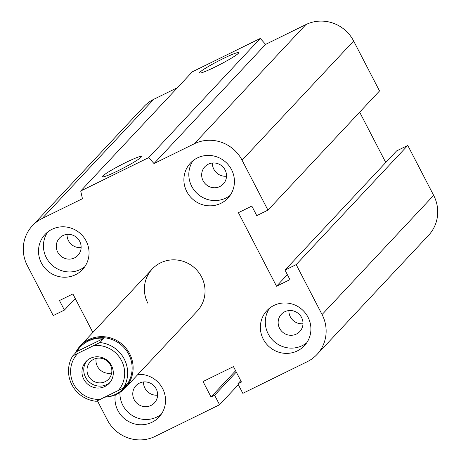 <?xml version="1.0" encoding="UTF-8"?>
<svg xmlns="http://www.w3.org/2000/svg" width="461" height="461" viewBox="0 0 461 461"><rect width="100%" height="100%" fill="white"/><g stroke="black" fill="none" stroke-linecap="round" stroke-linejoin="round"><path stroke-width="0.69" d="M147.872 303.263A30.801 29.781 43.1 0 1 152.228 269.034A30.801 29.781 43.1 0 1 195.066 268.354A30.801 29.781 43.1 0 1 197.187 311.14L125.277 387.943A30.801 29.781 -136.9 0 0 123.145 345.156A30.801 29.781 -136.9 0 0 80.312 345.842A30.801 29.781 -136.9 0 0 75.35 353.097M57.706 252.144A12.62 12.199 43.1 0 1 59.492 238.112A12.62 12.199 43.1 0 1 77.045 237.836A12.62 12.199 43.1 0 1 77.915 255.371A12.62 12.199 43.1 0 1 57.706 252.144M67.041 234.407A12.62 12.199 -136.9 0 0 68.464 240.654A12.62 12.199 -136.9 0 0 81.124 247.592M203.094 180.752A12.62 12.199 43.1 0 1 204.88 166.726A12.62 12.199 43.1 0 1 222.433 166.45A12.62 12.199 43.1 0 1 223.303 183.985A12.62 12.199 43.1 0 1 203.094 180.752M212.423 163.021A12.62 12.199 -136.9 0 0 213.846 169.268A12.62 12.199 -136.9 0 0 226.507 176.206M279.573 328.301A12.62 12.199 43.1 0 1 281.36 314.275A12.62 12.199 43.1 0 1 298.912 313.999A12.62 12.199 43.1 0 1 299.783 331.528A12.62 12.199 43.1 0 1 279.573 328.301M288.909 310.564A12.62 12.199 -136.9 0 0 290.326 316.816A12.62 12.199 -136.9 0 0 302.992 323.755M134.191 399.687A12.62 12.199 43.1 0 1 135.978 385.661A12.62 12.199 43.1 0 1 153.53 385.384A12.62 12.199 43.1 0 1 154.4 402.92A12.62 12.199 43.1 0 1 134.191 399.687M143.521 381.956A12.62 12.199 -136.9 0 0 144.944 388.202A12.62 12.199 -136.9 0 0 157.604 395.14M137.983 374.378A25.666 24.813 43.1 0 1 162.624 388.571A25.666 24.813 43.1 0 1 158.993 417.101A25.666 24.813 43.1 0 1 129.391 421.942A25.666 24.813 43.1 0 1 115.279 394.875M119.935 392.42A25.666 24.813 -136.9 0 0 133.944 416.485A25.666 24.813 -136.9 0 0 161.258 414.278M308.006 317.185A25.666 24.813 43.1 0 1 304.375 345.715A25.666 24.813 43.1 0 1 268.677 346.28A25.666 24.813 43.1 0 1 266.907 310.622A25.666 24.813 43.1 0 1 308.006 317.185M269.57 308.178A25.666 24.813 -136.9 0 0 273.609 341.019A25.666 24.813 -136.9 0 0 306.646 342.892M231.526 169.636A25.666 24.813 43.1 0 1 227.895 198.167A25.666 24.813 43.1 0 1 192.197 198.731A25.666 24.813 43.1 0 1 190.428 163.073A25.666 24.813 43.1 0 1 231.526 169.636M193.09 160.63A25.666 24.813 -136.9 0 0 197.129 193.47A25.666 24.813 -136.9 0 0 230.16 195.343M86.144 241.022A25.666 24.813 43.1 0 1 82.507 269.552A25.666 24.813 43.1 0 1 46.815 270.117A25.666 24.813 43.1 0 1 45.045 234.459A25.666 24.813 43.1 0 1 86.144 241.022M47.702 232.016A25.666 24.813 -136.9 0 0 51.747 264.856A25.666 24.813 -136.9 0 0 84.778 266.729M102.711 176.067A21.984 1.93 152.6 0 1 123.352 163.736A21.984 1.93 152.6 0 1 141.389 156.544A21.984 1.93 152.6 0 1 122.764 168.374A21.984 1.93 152.6 0 1 102.348 176.782A21.984 1.93 152.6 0 1 102.711 176.067M199.953 72.21A21.984 1.93 152.6 0 1 220.594 59.878A21.984 1.93 152.6 0 1 238.631 52.687A21.984 1.93 152.6 0 1 220.006 64.511A21.984 1.93 152.6 0 1 199.596 72.919A21.984 1.93 152.6 0 1 199.953 72.21M80.71 191.01L192.295 71.835L260.269 38.453L148.69 157.627L80.71 191.01L82.444 198.703L42.182 218.468A35.935 34.742 -136.9 0 0 32.426 225.688A35.935 34.742 -136.9 0 0 27.343 265.622L53.228 315.566L64.413 310.074L75.247 298.498M97.415 400.805L107.355 419.983A35.935 34.742 -136.9 0 0 155.138 436.388L219.557 404.758L214.613 395.221L211.034 396.979L203.036 381.541L233.456 366.604L241.455 382.042L237.876 383.8L242.82 393.337L307.233 361.706A35.935 34.742 -136.9 0 0 316.989 354.486A35.935 34.742 -136.9 0 0 322.072 314.552L296.187 264.608L285.007 270.1L289.946 279.637L276.525 286.223L238.406 212.677L251.821 206.09L256.765 215.621L267.95 210.13L242.065 160.192A35.935 34.742 -136.9 0 0 194.277 143.786L154.014 163.557L265.599 44.383L260.269 38.453M267.95 210.13L379.53 90.955L353.645 41.017A35.935 34.742 -136.9 0 0 305.862 24.612L265.599 44.383M64.413 310.074L59.469 300.537L72.89 293.951L92.851 332.45M285.007 270.1L396.587 150.926L407.772 145.434L433.657 195.378A35.935 34.742 -136.9 0 1 428.574 235.312L316.989 354.486M296.187 264.608L407.772 145.434M219.557 404.758L238.337 384.693M214.613 395.221L236.286 372.073M211.034 396.979L235.6 370.748M237.876 383.8L240.763 380.711M276.525 286.223L287.364 274.652M177.491 87.648L153.767 99.294A35.935 34.742 -136.9 0 0 144.011 106.514L32.426 225.688M154.014 163.557L148.69 157.627M385.753 162.502L359.666 112.173M72.729 355.898L76.762 351.593L103.932 338.253L99.899 342.558L72.729 355.898A30.028 29.031 -136.9 0 0 96.263 401.3L123.433 387.96L127.466 383.65A30.028 29.031 43.1 0 1 124.032 388.145A30.028 29.031 43.1 0 1 115.878 394.178A30.028 29.031 43.1 0 1 105.483 397.03M76.762 351.593A30.028 29.031 43.1 0 1 80.191 347.098A30.028 29.031 43.1 0 1 103.932 338.253M94.378 345.525A27.464 26.554 43.1 0 1 121.566 360.658A27.464 26.554 43.1 0 1 117.912 390.928M100.884 399.289A27.464 26.554 43.1 0 1 73.697 384.157A27.464 26.554 43.1 0 1 77.35 353.887M90.339 358.335A15.916 15.386 43.1 0 1 110.018 363.251A15.916 15.386 43.1 0 1 109.245 383.287A15.916 15.386 43.1 0 1 87.112 383.638A15.916 15.386 43.1 0 1 86.017 361.533A15.916 15.386 43.1 0 1 90.339 358.335M123.433 387.96A30.028 29.031 -136.9 0 0 99.899 342.558M124.032 388.145L124.482 387.666A30.028 29.031 -136.9 0 0 122.407 345.952A30.028 29.031 -136.9 0 0 80.64 346.62L80.191 347.098M105.212 381.656A12.62 12.199 43.1 0 1 89.601 377.755A12.62 12.199 43.1 0 1 90.218 361.862A12.62 12.199 43.1 0 1 107.765 361.585A12.62 12.199 43.1 0 1 108.635 379.121A12.62 12.199 43.1 0 1 105.212 381.656M96.136 358.433A12.62 12.199 -136.9 0 0 111.677 372.984M86.956 360.611A15.916 15.386 -136.9 0 0 88.91 381.725A15.916 15.386 -136.9 0 0 110.104 382.29M105.304 397.117A30.801 29.781 -136.9 0 0 116.915 394.132A30.801 29.781 -136.9 0 0 125.277 387.943M194.277 143.786L305.862 24.612M242.065 160.192L353.645 41.017M42.182 218.468L153.767 99.294M322.072 314.552L433.657 195.378M152.228 269.034L80.312 345.842"/></g></svg>
